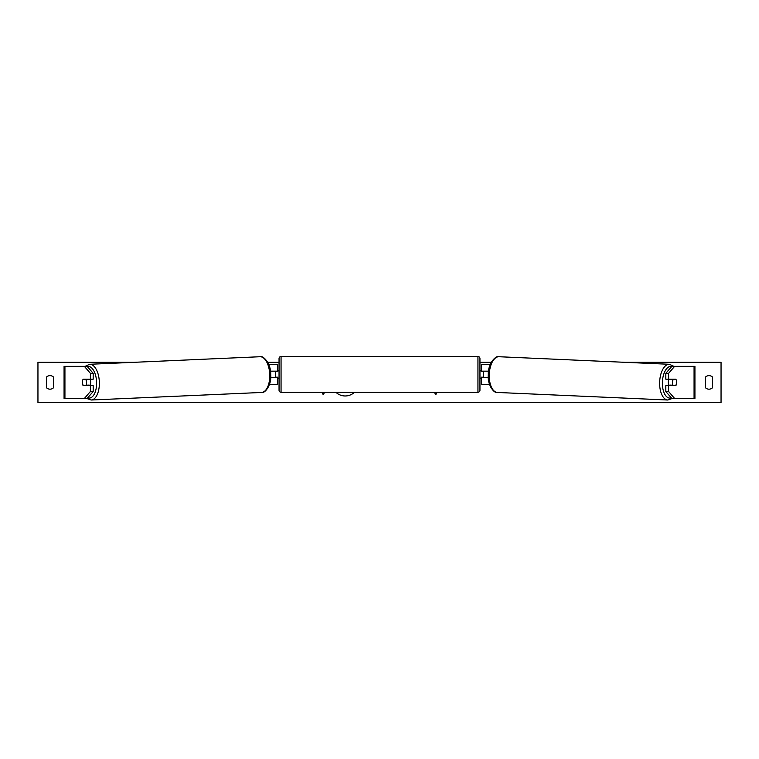 <?xml version="1.0" encoding="UTF-8"?>
<svg xmlns="http://www.w3.org/2000/svg" width="759" height="759" viewBox="0 0 759 759"><rect width="100%" height="100%" fill="white"/><g stroke="black" fill="none" stroke-linecap="round" stroke-linejoin="round"><path stroke-width="1.14" d="M93.177 373.305L90.387 373.305L84.363 366.341L87.143 366.341L93.177 373.305L93.177 379.196L83.158 379.196A4.023 2.011 -90 0 0 82.352 382.413A4.023 2.011 -90 0 0 83.158 385.629L90.387 385.629L90.387 391.53L93.177 391.53L93.177 385.629L90.387 385.629M93.177 391.53L87.143 398.484L64.069 398.484L64.069 366.341L84.363 366.341M90.387 379.196L90.387 373.305M84.363 398.484L90.387 391.53M668.613 379.196L668.613 373.305L674.637 366.341L671.857 366.341L665.823 373.305L665.823 379.196L675.842 379.196A4.023 2.011 -90 0 1 676.649 382.413A4.023 2.011 -90 0 1 675.842 385.629L668.613 385.629L668.613 391.53L665.823 391.53L665.823 385.629L668.613 385.629M665.823 391.53L671.857 398.484L694.931 398.484L694.931 366.341L674.637 366.341M665.823 373.305L668.613 373.305M674.637 398.484L668.613 391.53M489.527 384.424L481.567 384.424L481.567 377.593L488.303 377.593M481.567 371.568L481.567 364.329L490.305 364.329M483.568 371.16L483.568 377.593M488.54 371.16L481.567 371.16M269.473 384.424L277.433 384.424L277.433 377.593L270.697 377.593M277.433 371.568L277.433 364.329L268.695 364.329M275.432 371.16L277.841 371.568L277.841 370.354L279.046 370.354M275.432 371.568L275.432 377.593M270.46 371.16L277.433 371.16M281.058 356.493L281.058 392.261A2.011 2.011 0 0 1 279.046 390.249L279.046 358.504A2.011 2.011 0 0 1 281.058 356.493L477.942 356.493A2.011 2.011 0 0 1 479.954 358.504L479.954 390.249A2.011 2.011 0 0 1 477.942 392.261L477.942 356.493M281.058 392.261L477.942 392.261M279.046 378.399L277.841 378.399L277.841 377.185L275.432 377.185M479.954 390.249L479.954 378.399L481.159 378.399L481.159 377.185L483.568 377.185M483.568 371.568L481.159 371.568L481.159 370.354L479.954 370.354L479.954 358.504M82.968 379.595L85.833 379.595A4.023 2.011 87.5 0 1 86.507 382.403A4.023 2.011 87.5 0 1 86.023 385.221L83.158 385.221A4.023 2.011 87.5 0 1 82.484 382.403M89.894 379.196A4.023 2.011 87.5 0 1 90.682 382.223A4.023 2.011 87.5 0 1 89.847 385.629M88.841 385.629A4.023 2.011 87.5 0 0 89.154 385.079L86.023 385.221M88.822 379.196A4.023 2.011 87.5 0 1 88.964 379.462L85.776 379.472M85.833 379.595L88.964 379.462M335.867 392.261A13.548 13.548 0 0 0 354.5 392.261M712.616 387.64A5.019 5.019 0 0 1 705.377 387.64L705.377 377.185A5.019 5.019 0 0 1 712.616 377.185L712.616 387.64M50.009 389.177A5.019 5.019 0 0 0 53.623 387.64L53.623 377.185A5.019 5.019 0 0 0 46.384 377.185L46.384 387.64A5.019 5.019 0 0 0 50.009 389.177M625.179 362.318L721.05 362.318L721.05 402.507L37.95 402.507L37.95 362.318L133.821 362.318M491.253 362.318L479.954 362.318M279.046 362.318L267.747 362.318M321.835 392.261L323.249 394.708L324.653 392.261M437.165 392.261L435.751 394.708L434.347 392.261M669.106 379.196A4.023 2.011 92.5 0 0 668.318 382.223A4.023 2.011 92.5 0 0 669.153 385.629M670.178 379.196A4.023 2.011 92.5 0 0 670.036 379.462L673.167 379.595A4.023 2.011 92.5 0 0 672.493 382.403A4.023 2.011 92.5 0 0 672.977 385.221L675.842 385.221A4.023 2.011 92.5 0 0 676.516 382.403M670.036 379.462L672.901 379.462A4.023 2.011 92.5 0 0 672.768 379.196M673.167 379.595L676.032 379.595M672.977 385.221L669.846 385.079A4.023 2.011 92.5 0 0 670.159 385.629M64.932 398.484L64.932 366.341M694.068 398.484L694.068 366.341M87.731 397.811A15.873 7.932 -92.5 0 0 96.602 382.223A15.873 7.932 -92.5 0 0 87.247 366.464M99.344 382.147A17.884 8.937 87.5 0 1 91.194 400.012L261.589 392.46A17.884 8.937 -92.5 0 0 269.739 374.595A17.884 8.937 -92.5 0 0 260.005 356.73L89.619 364.282A17.884 8.937 87.5 0 1 99.344 382.147M671.269 397.811A15.873 7.932 -87.5 0 1 662.398 382.223A15.873 7.932 -87.5 0 1 671.753 366.464M673.84 366.341L669.381 364.282A17.884 8.937 92.5 0 0 659.656 382.147A17.884 8.937 92.5 0 0 667.806 400.012L497.411 392.46A17.884 8.937 -87.5 0 1 489.261 374.595A17.884 8.937 -87.5 0 1 498.995 356.73C496.557 354.899 487.914 362.878 488.265 374.529C487.212 385.411 494.479 393.807 497.411 392.46M86.754 398.484L91.194 400.012M260.005 356.73C262.443 354.899 271.086 362.878 270.735 374.529C271.788 385.411 264.521 393.807 261.589 392.46M85.16 366.341L89.619 364.282M669.381 364.282L498.995 356.73M672.246 398.484L667.806 400.012"/></g></svg>
